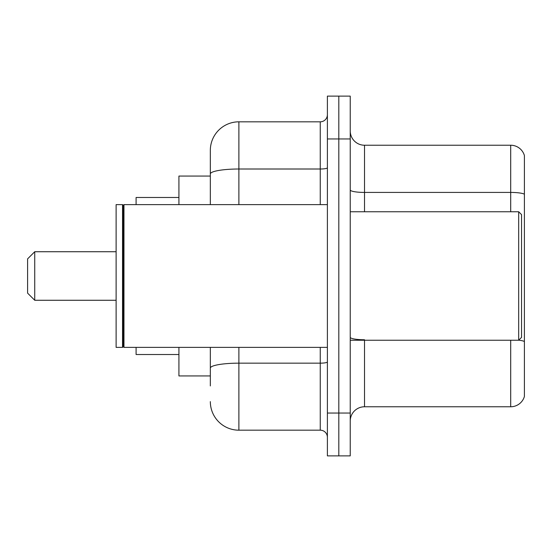 <?xml version="1.0" encoding="UTF-8"?>
<svg xmlns="http://www.w3.org/2000/svg" width="552" height="552" viewBox="0 0 552 552"><rect width="100%" height="100%" fill="white"/><g stroke="black" fill="none" stroke-linecap="round" stroke-linejoin="round"><path stroke-width="0.83" d="M210.333 176.067L178.924 176.067L178.924 204.619M210.333 375.933L178.924 375.933L178.924 347.38M210.333 385.924L210.333 347.38M327.391 413.048L327.391 455.876L338.811 455.876L338.811 413.048L338.811 455.876L350.237 455.876L350.237 413.048L338.811 413.048L338.811 138.952L338.811 413.048L327.391 413.048L327.391 138.952L338.811 138.952L338.811 96.124L338.811 138.952L350.237 138.952L350.237 413.048M350.237 138.952L350.237 96.124L327.391 96.124L327.391 138.952M238.885 347.38L238.885 430.18L320.257 430.18L320.257 347.38M210.333 204.619L210.333 150.372A28.552 28.552 0 0 1 238.885 121.82L320.257 121.82A7.135 7.135 0 0 0 327.391 114.685M210.333 150.372L210.333 166.076M327.391 437.315A7.135 7.135 0 0 0 320.257 430.18M238.885 430.18A28.552 28.552 0 0 1 210.333 401.628M350.237 421.045A14.276 14.276 0 0 1 364.513 406.769L510.697 406.769L510.697 340.239M524.4 155.512A14.276 14.276 0 0 0 510.697 145.231A14.276 14.276 0 0 1 524.4 155.512L524.4 396.488A14.276 14.276 0 0 1 510.697 406.769M524.4 194.207A14.276 2.477 180 0 0 510.697 192.42L510.697 145.231L364.513 145.231A14.276 14.276 0 0 1 350.237 130.955A14.276 14.276 0 0 0 364.513 145.231L364.513 211.761M524.4 194.401L524.4 341.529A14.276 2.477 180 0 0 518.749 340.177M34.735 300.267L34.735 251.733L27.6 258.867L27.6 293.133L34.735 300.267L116.113 300.267M136.096 347.38L136.096 354.515L178.924 354.515M178.924 197.485L136.096 197.485L136.096 204.619M518.687 211.761L521.543 214.611L521.543 337.389L518.687 340.239L518.687 211.761L350.237 211.761M123.965 347.38L123.248 346.663L123.248 205.337L123.965 204.619L123.965 347.38L327.391 347.38M122.537 347.38L116.113 347.38L116.113 204.619L122.537 204.619L122.537 347.38L123.248 346.663M327.391 361.919A7.135 1.242 0 0 1 320.257 363.161L238.885 363.161A28.552 4.961 180 0 0 210.333 368.115M238.885 121.82L238.885 169.009L320.257 169.009L320.257 121.82M210.333 173.963A28.552 4.961 180 0 1 238.885 169.009L238.885 204.619M320.257 204.619L320.257 169.009A7.135 1.242 0 0 0 327.391 167.767M364.513 340.239L364.513 406.769M510.697 211.761L510.697 192.42L364.513 192.42A14.276 2.477 0 0 1 350.237 189.943M364.513 339.749A14.276 2.477 0 0 1 350.237 337.272M34.735 251.733L116.113 251.733M350.237 340.239L518.687 340.239M123.248 205.337L122.537 204.619M123.965 204.619L327.391 204.619"/></g></svg>
